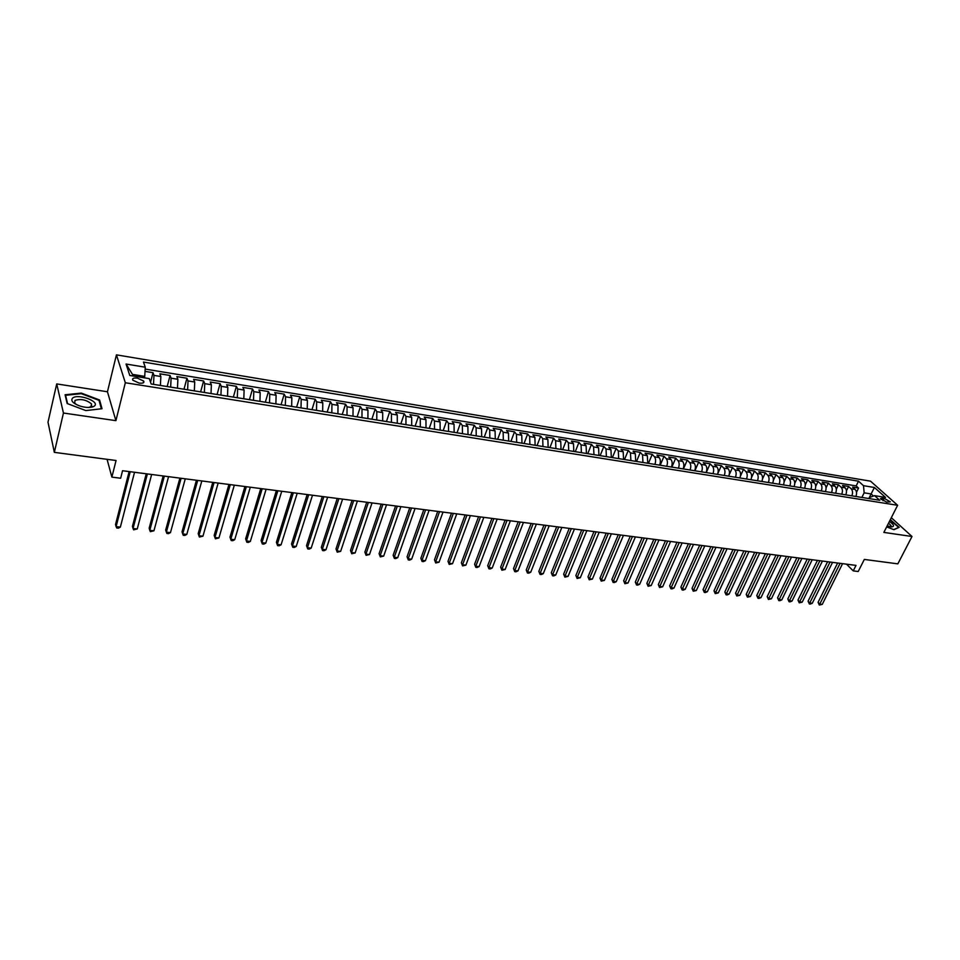 <?xml version="1.0" encoding="UTF-8"?>
<svg xmlns="http://www.w3.org/2000/svg" width="960" height="960" viewBox="0 0 960 960"><rect width="100%" height="100%" fill="white"/><g stroke="black" fill="none" stroke-linecap="round" stroke-linejoin="round"><path stroke-width="1.44" d="M91.8 406.02L91.164 405.648M139.08 383.088C142.944 383.484 144.492 382.812 143.7 381.072L137.424 378.144C133.536 377.736 132 378.408 132.792 380.172L139.08 383.088M56.712 383.916L48 422.196L54.336 452.352L63.444 413.028L115.908 420.66L125.328 382.752L116.436 354.852L107.448 391.764L56.712 383.916L63.444 413.028M125.328 382.752L897.624 505.284L870.528 481.164L116.436 354.852M897.624 505.284L883.86 532.404L912 536.496L891.312 517.716M912 536.496L897.84 563.856L864.324 559.428L858.216 571.512L853.248 570.876L856.008 565.392L122.556 470.724L120.648 478.236L111.876 477.12L116.064 460.512L54.336 452.352M855.864 496.476C856.968 493.608 856.74 491.268 855.168 489.468L852.576 487.092L858.552 488.076L856.488 492.264M851.844 495.84C852.948 492.96 852.72 490.62 851.16 488.808L848.568 486.444L846.444 490.788M848.568 486.444L842.532 485.448L845.112 487.824C846.672 489.636 846.888 491.976 845.784 494.868M835.62 493.248C836.724 490.344 836.508 487.992 834.96 486.18L832.392 483.792L838.488 484.788L836.292 489.3M825.372 491.604C826.476 488.688 826.248 486.324 824.712 484.512L822.168 482.124L828.312 483.132L826.056 487.812M815.016 489.96C816.12 487.032 815.904 484.656 814.38 482.832L811.848 480.432L818.052 481.452L815.724 486.324M804.576 488.292C805.68 485.352 805.464 482.964 803.952 481.128L801.432 478.728L807.696 479.76L805.284 484.824M794.04 486.612C795.144 483.648 794.94 481.248 793.428 479.424L790.932 477.012L797.244 478.044L794.748 483.336M783.408 484.908C784.5 481.932 784.308 479.532 782.808 477.696L780.324 475.284L786.696 476.328L784.116 481.86M772.68 483.192C773.772 480.204 773.568 477.792 772.092 475.944L769.62 473.532L776.052 474.588L773.364 480.396M761.844 481.464C762.936 478.464 762.744 476.04 761.268 474.192L758.832 471.768L765.324 472.824L762.504 478.932M750.912 479.724C752.004 476.7 751.812 474.264 750.36 472.416L747.924 469.98L754.476 471.048L751.536 477.516M739.872 477.96C740.964 474.924 740.784 472.476 739.332 470.616L736.932 468.18L743.544 469.26L740.436 476.136M728.736 476.184C729.828 473.136 729.648 470.676 728.208 468.804L725.82 466.368L732.504 467.46L729.18 474.84M717.492 474.384C718.572 471.324 718.404 468.852 716.988 466.98L714.612 464.532L721.356 465.636L717.72 473.808M706.14 472.572C707.22 469.5 707.052 467.016 705.648 465.144L703.296 462.684L710.1 463.8L706.224 472.596M694.692 470.748C695.76 467.652 695.604 465.156 694.2 463.272L691.884 460.812L698.748 461.94L694.884 470.784M683.124 468.9C684.192 465.792 684.036 463.284 682.656 461.4L680.352 458.928L687.276 460.068L683.424 468.948M671.436 467.04C672.504 463.908 672.36 461.4 670.992 459.504L668.712 457.02L675.708 458.172L671.868 467.112M659.652 465.156C660.708 462.012 660.564 459.492 659.22 457.584L656.952 455.1L664.02 456.264L660.204 465.24M647.736 463.26L647.328 455.652L645.096 453.168L652.224 454.332L648.42 463.368M635.712 461.34L635.316 453.696L633.108 451.2L640.308 452.376L636.516 461.46M623.568 459.396L623.196 451.728L621.012 449.22L628.284 450.408L624.504 459.552M611.316 457.44L610.956 449.736L608.796 447.228L616.14 448.428L612.384 457.608M598.932 455.46L598.584 447.72L596.448 445.212L603.876 446.424L600.132 455.652M586.428 453.468L586.104 445.692L583.992 443.172L591.48 444.396L587.76 453.684M573.792 451.452L573.492 443.64L571.404 441.108L578.976 442.344L575.268 451.692M561.036 449.412L560.748 441.564L558.696 439.032L566.34 440.28L562.656 449.676M548.148 447.36L547.884 439.476L545.856 436.932L553.572 438.192L549.912 447.636M535.128 445.284L534.888 437.364L532.884 434.808L540.684 436.092L537.036 445.584M521.976 443.184L521.76 435.216L519.792 432.672L527.664 433.956L524.04 443.508M508.692 441.06L508.488 433.068L506.556 430.5L514.512 431.808L510.912 441.408M495.264 438.912L495.084 430.884L493.188 428.316L501.228 429.636L497.64 439.296M481.704 436.752L481.548 428.676L479.676 426.108L487.8 427.44L484.236 437.16M468 434.568L467.868 426.456L466.032 423.876L474.228 425.22L470.7 435M454.152 432.348L454.044 424.2L452.232 421.62L460.524 422.976L457.02 432.816M440.16 430.116L440.076 421.932L438.3 419.34L446.676 420.708L443.196 430.608M426.012 427.86L425.952 419.64L424.212 417.036L432.684 418.428L429.228 428.376M411.72 425.58L411.684 417.312L409.992 414.708L418.548 416.112L415.104 426.12M397.272 423.276L397.272 414.972L395.604 412.356L404.256 413.772L400.848 423.84M382.668 420.948L382.692 412.596L381.06 409.98L389.808 411.408L386.424 421.548M367.908 418.584L367.956 410.196L366.372 407.58L375.204 409.02L371.856 419.22M352.992 416.208L353.064 407.784L351.516 405.144L360.444 406.608L357.12 416.868M337.908 413.796L338.016 405.324L336.504 402.696L345.528 404.172L342.24 414.492M322.656 411.36L322.788 402.852L321.324 400.212L330.456 401.7L327.192 412.092M307.236 408.9L307.404 400.344L305.976 397.704L315.204 399.216L311.976 409.656M291.648 406.416L291.84 397.812L290.46 395.16L299.796 396.684L296.592 407.208M275.88 403.896L276.108 395.256L274.776 392.592L284.208 394.14L281.04 404.724M259.944 401.352L260.196 392.664L258.912 390L268.452 391.56L265.32 402.216M243.816 398.784L244.104 390.048L242.868 387.384L252.516 388.956L249.42 399.672M227.52 396.18L227.832 387.408L226.632 384.72L236.4 386.316L233.34 397.104M211.02 393.54L211.38 384.732L210.228 382.044L220.092 383.652L217.08 394.512M194.34 390.876L194.724 382.02L193.632 379.332L203.616 380.964L200.628 391.884M177.468 388.188L177.888 379.284L176.844 376.584L186.936 378.228L183.996 389.232M160.392 385.464L160.848 376.512L159.864 373.8L170.076 375.48L167.172 386.544M884.196 498.324L880.464 498.564L886.608 502.092L890.328 501.864L884.196 498.324L882.972 500.748M868.824 498.54L871.104 493.944L864.144 492.816L863.508 485.688L858.504 481.176L143.46 362.052L145.272 367.2L126.048 364.032L129.792 375.468L149.28 378.612L151.164 383.988L879.72 500.28L874.548 495.636L869.352 497.544L868.86 498.552M863.508 485.688L874.416 487.488L885.528 497.4L874.548 495.636M858.552 488.076L856.176 485.916L145.152 369.072M153.504 384.36L153.984 375.384L153.012 372.684L145.02 371.376M170.076 375.48L171.096 378.18L170.664 387.096M186.936 378.228L188.016 380.928L187.62 389.808M203.616 380.964L204.744 383.652L204.372 392.484M220.092 383.652L221.268 386.34L220.944 395.124M236.4 386.316L237.624 388.992L237.324 397.74M252.516 388.956L253.788 391.62L253.512 400.332M268.452 391.56L269.76 394.224L269.532 402.888M284.208 394.14L285.564 396.792L285.36 405.408M299.796 396.684L301.2 399.336L301.02 407.904M315.204 399.216L316.656 401.856L316.512 410.376M330.456 401.7L331.944 404.34L331.824 412.824M345.528 404.172L347.064 406.8L346.98 415.248M360.444 406.608L362.016 409.236L361.968 417.636M375.204 409.02L376.812 411.648L376.788 420M389.808 411.408L391.452 414.024L391.452 422.34M404.256 413.772L405.936 416.376L405.96 424.656M418.548 416.112L420.264 418.716L420.312 426.948M432.684 418.428L434.448 421.02L434.52 429.216M446.676 420.708L448.476 423.3L448.572 431.46M460.524 422.976L462.36 425.556L462.48 433.68M474.228 425.22L476.088 427.788L476.232 435.876M487.8 427.44L489.696 430.008L489.852 438.048M501.228 429.636L503.148 432.192L503.34 440.208M514.512 431.808L516.468 434.364L516.672 442.332M527.664 433.956L529.656 436.512L529.884 444.444M540.684 436.092L542.7 438.624L542.952 446.532M553.572 438.192L555.624 440.736L555.888 448.596M566.34 440.28L568.404 442.812L568.704 450.636M578.976 442.344L581.076 444.876L581.388 452.664M591.48 444.396L593.604 446.916L593.94 454.668M603.876 446.424L606.024 448.932L606.372 456.648M616.14 448.428L618.312 450.936L618.684 458.616M628.284 450.408L630.48 452.916L630.876 460.56M640.308 452.376L642.54 454.872L642.948 462.492M652.224 454.332L654.468 456.816C655.824 458.712 655.968 461.244 654.9 464.4M664.02 456.264L666.288 458.736C667.656 460.632 667.8 463.152 666.732 466.284M675.708 458.172L678 460.644C679.38 462.528 679.536 465.036 678.456 468.156M687.276 460.068L689.592 462.528C690.984 464.412 691.152 466.908 690.072 470.016M698.748 461.94L701.088 464.4C702.492 466.272 702.648 468.756 701.58 471.852M710.1 463.8L712.464 466.248C713.88 468.12 714.048 470.592 712.968 473.664M721.356 465.636L723.732 468.084C725.16 469.956 725.34 472.416 724.26 475.464M732.504 467.46L734.892 469.896C736.344 471.756 736.524 474.216 735.432 477.252M743.544 469.26L745.956 471.696C747.42 473.556 747.6 475.992 746.508 479.016M754.476 471.048L756.912 473.484C758.388 475.332 758.568 477.768 757.488 480.768M765.324 472.824L767.772 475.248C769.26 477.096 769.452 479.508 768.36 482.508M776.052 474.588L778.536 477C780.024 478.836 780.216 481.248 779.124 484.224M786.696 476.328L789.192 478.728C790.692 480.564 790.896 482.964 789.804 485.928M797.244 478.044L799.752 480.444C801.264 482.28 801.48 484.668 800.376 487.62M807.696 479.76L810.216 482.148C811.74 483.972 811.956 486.36 810.852 489.288M818.052 481.452L820.596 483.84C822.132 485.664 822.348 488.028 821.244 490.944M828.312 483.132L830.868 485.508C832.416 487.32 832.632 489.684 831.528 492.588M838.488 484.788L841.056 487.164C842.616 488.976 842.832 491.328 841.728 494.22M861.864 497.436L864.144 492.816M107.076 459.324L111.876 477.12M846.504 564.156L853.248 570.876M873.432 496.044L871.104 493.944L874.416 487.488M144.36 377.82L144.732 376.38L132.504 374.4L133.032 375.996M856.176 485.916L858.504 481.176M153.012 372.684L150.552 382.26M145.272 367.2L144.732 376.38M126.048 364.032L132.504 374.4M886.656 526.908L893.94 529.68L899.208 527.328L890.328 519.672M115.908 420.66L107.448 391.764M67.164 403.524L85.848 410.58L102.024 408.72L99.588 399.996L81.312 393.096L65.076 394.764L67.164 403.524M99.276 401.28L99.588 399.996M837.636 563.016L818.076 602.316L819.768 604.104L840.084 563.328M822.252 604.38L819.312 605.04L819.768 604.104L822.252 604.38L842.58 563.652M819.312 605.04L818.076 602.316M887.148 525.924L891.876 526.884C894.696 526.332 893.868 524.544 889.404 521.484M890.292 526.764L891.132 525.78L888.588 523.092M890.16 519.996L898.68 527.4L893.724 529.596M94.26 406.116C100.644 401.748 78.312 393.324 72.708 397.992C70.404 400.56 72.72 403.212 79.668 405.948C85.248 407.664 89.772 407.916 93.24 406.704L94.26 406.116M88.62 407.472L91.296 406.548L91.572 403.98C86.412 399.78 80.88 398.592 74.988 400.392L74.7 403.02L76.44 404.616M67.584 403.68L65.58 395.292L81.312 393.672L99.024 400.356L101.376 408.792M65.4 396.096L65.58 395.292M827.592 561.72L808.08 601.2L809.748 603L830.028 562.032M812.268 603.276L810.312 604.056L809.316 603.936L809.748 603L812.268 603.276L832.548 562.356M809.316 603.936L808.08 601.2M817.452 560.412L797.988 600.084L799.656 601.896L819.876 560.724M802.188 602.172L799.224 602.832L799.656 601.896L802.188 602.172L822.42 561.048M799.224 602.832L797.988 600.084M807.228 559.092L787.812 598.956L789.468 600.768L809.64 559.404M792.024 601.056L790.068 601.836L789.048 601.716L789.468 600.768L792.024 601.056L812.208 559.74M789.048 601.716L787.812 598.956M796.908 557.76L777.552 597.816L779.184 599.64L799.308 558.072M781.764 599.916L779.808 600.708L778.788 600.588L779.184 599.64L781.764 599.916L801.9 558.408M778.788 600.588L777.552 597.816M786.504 556.416L767.184 596.676L768.816 598.5L788.892 556.728M771.42 598.788L768.42 599.46L768.816 598.5L771.42 598.788L791.496 557.064M768.42 599.46L767.184 596.676M775.992 555.06L756.744 595.512L758.352 597.348L778.368 555.372M760.98 597.636L759.024 598.428L757.98 598.308L758.352 597.348L760.98 597.636L781.008 555.708M757.98 598.308L756.744 595.512M765.396 553.692L746.196 594.348L747.792 596.184L767.76 553.992M750.444 596.472L747.432 597.156L747.792 596.184L750.444 596.472L770.412 554.34M747.432 597.156L746.196 594.348M754.704 552.312L735.552 593.172L737.148 595.008L757.044 552.612M739.812 595.308L736.788 595.992L737.148 595.008L739.812 595.308L759.732 552.96M736.788 595.992L735.552 593.172M743.904 550.92L724.824 591.972L726.396 593.82L746.232 551.22M729.096 594.12L727.128 594.924L726.06 594.804L726.396 593.82L729.096 594.12L748.944 551.568M726.06 594.804L724.824 591.972M733.008 549.516L713.988 590.772L715.548 592.632L735.324 549.816M718.272 592.932L715.224 593.616L715.548 592.632L718.272 592.932L738.06 550.164M715.224 593.616L713.988 590.772M722.016 548.1L703.056 589.56L704.604 591.42L724.32 548.388M707.352 591.732L705.384 592.548L704.292 592.416L704.604 591.42L707.352 591.732L727.08 548.748M704.292 592.416L703.056 589.56M710.916 546.66L692.016 588.348L693.552 590.208L713.208 546.96M696.324 590.52L693.264 591.216L693.552 590.208L696.324 590.52L715.992 547.32M693.264 591.216L692.016 588.348M699.72 545.22L680.892 587.112L682.404 588.984L701.988 545.508M685.212 589.284L683.244 590.112L682.128 589.992L682.404 588.984L685.212 589.284L704.796 545.868M682.128 589.992L680.892 587.112M688.416 543.756L669.648 585.864L671.16 587.748L690.66 544.044M673.98 588.048L672.012 588.888L670.884 588.756L671.16 587.748L673.98 588.048L693.504 544.416M670.884 588.756L669.648 585.864M677.004 542.28L658.308 584.604L659.808 586.488L679.236 542.568M662.652 586.812L659.544 587.52L659.808 586.488L662.652 586.812L682.104 542.94M659.544 587.52L658.308 584.604M665.484 540.804L646.86 583.344L648.336 585.228L667.704 541.08M651.216 585.552L648.096 586.26L648.336 585.228L651.216 585.552L670.596 541.452M648.096 586.26L646.86 583.344M653.856 539.292L635.304 582.06L636.768 583.956L656.052 539.58M639.672 584.28L637.704 585.12L636.54 584.988L636.768 583.956L639.672 584.28L658.968 539.964M636.54 584.988L635.304 582.06M642.108 537.78L623.64 580.764L625.092 582.672L644.292 538.068M628.02 582.996L624.888 583.716L625.092 582.672L628.02 582.996L647.244 538.44M624.888 583.716L623.64 580.764M630.264 536.256L611.868 579.456L613.296 581.376L632.424 536.532M616.26 581.7L614.292 582.552L613.104 582.42L613.296 581.376L616.26 581.7L635.4 536.916M613.104 582.42L611.868 579.456M618.288 534.708L599.988 578.148L601.392 580.056L620.436 534.984M604.38 580.392L601.224 581.112L601.392 580.056L604.38 580.392L623.436 535.368M601.224 581.112L599.988 578.148M606.204 533.148L587.988 576.816L589.38 578.736L608.328 533.424M592.392 579.072L589.224 579.804L589.38 578.736L592.392 579.072L611.364 533.808M589.224 579.804L587.988 576.816M594 531.576L575.868 575.472L577.248 577.404L596.1 531.84M580.296 577.74L577.104 578.472L577.248 577.404L580.296 577.74L599.172 532.236M577.104 578.472L575.868 575.472M581.688 529.98L563.64 574.116L564.996 576.06L583.764 530.256M568.068 576.396L564.876 577.128L564.996 576.06L568.068 576.396L586.86 530.652M564.876 577.128L563.64 574.116M569.244 528.372L551.28 572.748L552.636 574.692L571.296 528.648M555.732 575.028L553.764 575.916L552.528 575.772L552.636 574.692L555.732 575.028L574.428 529.044M552.528 575.772L551.28 572.748M556.668 526.752L538.812 571.368L540.144 573.312L558.708 527.016M543.276 573.66L541.308 574.548L540.048 574.404L540.144 573.312L543.276 573.66L561.864 527.424M540.048 574.404L538.812 571.368M543.984 525.12L526.224 569.976L527.532 571.932L546 525.372M530.688 572.28L528.72 573.168L527.46 573.024L527.532 571.932L530.688 572.28L549.192 525.792M527.46 573.024L526.224 569.976M531.168 523.464L513.504 568.56L514.788 570.528L533.16 523.716M517.992 570.876L516.012 571.776L514.74 571.632L514.788 570.528L517.992 570.876L536.376 524.136M514.74 571.632L513.504 568.56M518.22 521.796L500.652 567.132L501.924 569.112L520.188 522.048M505.152 569.46L501.9 570.228L501.924 569.112L505.152 569.46L523.44 522.468M501.9 570.228L500.652 567.132M505.14 520.104L487.692 565.704L488.94 567.684L507.084 520.356M492.192 568.032L490.224 568.944L488.928 568.8L488.94 567.684L492.192 568.032L510.372 520.776M488.928 568.8L487.692 565.704M491.928 518.4L474.588 564.252L475.812 566.232L493.848 518.652M479.112 566.592L477.132 567.504L475.824 567.36L475.812 566.232L479.112 566.592L497.172 519.072M475.824 567.36L474.588 564.252M478.584 516.672L461.352 562.788L462.564 564.78L480.48 516.924M465.888 565.14L462.588 565.908L462.564 564.78L465.888 565.14L483.84 517.356M462.588 565.908L461.352 562.788M465.108 514.944L447.984 561.3L449.172 563.304L466.968 515.184M452.532 563.676L449.22 564.444L449.172 563.304L452.532 563.676L470.364 515.616M449.22 564.444L447.984 561.3M451.488 513.18L434.484 559.8L435.648 561.816L453.324 513.42M439.044 562.188L435.72 562.968L435.648 561.816L439.044 562.188L456.756 513.864M435.72 562.968L434.484 559.8M437.724 511.404L420.852 558.288L421.992 560.304L439.536 511.644M425.424 560.688L423.456 561.624L422.076 561.468L421.992 560.304L425.424 560.688L443.004 512.088M422.076 561.468L420.852 558.288M423.816 509.604L407.064 556.764L408.192 558.792L425.604 509.844M411.648 559.164L409.68 560.112L408.3 559.956L408.192 558.792L411.648 559.164L429.108 510.288M408.3 559.956L407.064 556.764M409.776 507.792L393.144 555.228L394.248 557.256L411.528 508.02M397.74 557.64L395.772 558.588L394.38 558.432L394.248 557.256L397.74 557.64L415.068 508.476M394.38 558.432L393.144 555.228M395.58 505.968L379.08 553.668L380.16 555.696L397.308 506.184M383.688 556.092L380.316 556.884L380.16 555.696L383.688 556.092L400.872 506.652M380.316 556.884L379.08 553.668M381.228 504.108L364.872 552.096L365.916 554.136L382.92 504.336M369.492 554.532L366.096 555.324L365.916 554.136L369.492 554.532L386.532 504.792M366.096 555.324L364.872 552.096M366.732 502.236L350.508 550.5L351.528 552.552L368.388 502.452M355.14 552.948L351.732 553.752L351.528 552.552L355.14 552.948L372.036 502.932M351.732 553.752L350.508 550.5M352.068 500.352L336 548.892L336.996 550.944L353.712 500.556M340.644 551.352L337.224 552.168L336.996 550.944L340.644 551.352L357.396 501.036M337.224 552.168L336 548.892M337.26 498.444L321.336 547.272L322.308 549.336L338.868 498.648M325.992 549.732L324.036 550.716L322.56 550.548L322.308 549.336L325.992 549.732L342.588 499.128M322.56 550.548L321.336 547.272M322.284 496.5L306.516 545.628L307.452 547.692L323.856 496.704M311.184 548.112L309.228 549.096L307.74 548.928L307.452 547.692L311.184 548.112L327.624 497.196M307.74 548.928L306.516 545.628M307.152 494.556L291.54 543.96L292.452 546.048L308.688 494.748M296.22 546.456L294.264 547.452L292.752 547.284L292.452 546.048L296.22 546.456L312.492 495.24M292.752 547.284L291.54 543.96M291.852 492.576L276.396 542.292L277.284 544.38L293.352 492.768M281.088 544.788L279.132 545.796L277.608 545.628L277.284 544.38L281.088 544.788L297.204 493.272M277.608 545.628L276.396 542.292M276.384 490.584L261.096 540.588L261.948 542.688L277.848 490.776M265.8 543.108L263.844 544.116L262.308 543.948L261.948 542.688L265.8 543.108L281.736 491.268M262.308 543.948L261.096 540.588M260.748 488.568L245.628 538.872L246.456 540.984L262.176 488.748M250.344 541.404L248.388 542.424L246.84 542.244L246.456 540.984L250.344 541.404L266.112 489.252M246.84 542.244L245.628 538.872M244.932 486.528L229.98 537.144L230.784 539.256L246.324 486.708M234.72 539.688L232.764 540.708L231.192 540.528L230.784 539.256L234.72 539.688L250.308 487.212M231.192 540.528L229.98 537.144M228.948 484.464L214.176 535.392L214.944 537.504L230.292 484.632M218.916 537.948L215.388 538.8L214.944 537.504L218.916 537.948L234.324 485.148M215.388 538.8L214.176 535.392M212.772 482.376L198.192 533.616L198.924 535.752L214.092 482.544M202.944 536.184L199.392 537.048L198.924 535.752L202.944 536.184L218.16 483.072M196.428 480.264L182.028 531.828L182.724 533.964L197.7 480.432M186.792 534.408L184.86 535.452L183.228 535.272L182.724 533.964L186.792 534.408L201.816 480.96M179.892 478.128L165.684 530.016L166.356 532.164L181.116 478.284M170.46 532.608L168.528 533.664L166.884 533.484L166.356 532.164L170.46 532.608L185.28 478.824M163.164 475.968L149.16 528.192L149.796 530.34L164.352 476.124M153.948 530.796L150.36 531.672L149.796 530.34L153.948 530.796L168.564 476.664M146.244 473.784L132.444 526.332L133.044 528.492L147.396 473.928M137.244 528.96L133.644 529.836L133.044 528.492L137.244 528.96L151.644 474.48M129.132 471.576L115.548 524.46L116.112 526.632L130.236 471.72M120.36 527.1L118.428 528.168L116.736 527.976L116.112 526.632L120.36 527.1L134.544 472.272M851.16 488.808L855.168 489.468M153.984 375.384L160.848 376.512M171.096 378.18L177.888 379.284M188.016 380.928L194.724 382.02M204.744 383.652L211.38 384.732M221.268 386.34L227.832 387.408M237.624 388.992L244.104 390.048M253.788 391.62L260.196 392.664M269.76 394.224L276.108 395.256M285.564 396.792L291.84 397.812M301.2 399.336L307.404 400.344M316.656 401.856L322.788 402.852M331.944 404.34L338.016 405.324M347.064 406.8L353.064 407.784M362.016 409.236L367.956 410.196M376.812 411.648L382.692 412.596M391.452 414.024L397.272 414.972M405.936 416.376L411.684 417.312M420.264 418.716L425.952 419.64M434.448 421.02L440.076 421.932M448.476 423.3L454.044 424.2M462.36 425.556L467.868 426.456M476.088 427.788L481.548 428.676M489.696 430.008L495.084 430.884M503.148 432.192L508.488 433.068M516.468 434.364L521.76 435.216M529.656 436.512L534.888 437.364M542.7 438.624L547.884 439.476M555.624 440.736L560.748 441.564M568.404 442.812L573.492 443.64M581.076 444.876L586.104 445.692M593.604 446.916L598.584 447.72M606.024 448.932L610.956 449.736M618.312 450.936L623.196 451.728M630.48 452.916L635.316 453.696M642.54 454.872L647.328 455.652M654.468 456.816L659.22 457.584M666.288 458.736L670.992 459.504M678 460.644L682.656 461.4M689.592 462.528L694.2 463.272M701.088 464.4L705.648 465.144M712.464 466.248L716.988 466.98M723.732 468.084L728.208 468.804M734.892 469.896L739.332 470.616M745.956 471.696L750.36 472.416M756.912 473.484L761.268 474.192M767.772 475.248L772.092 475.944M778.536 477L782.808 477.696M789.192 478.728L793.428 479.424M799.752 480.444L803.952 481.128M810.216 482.148L814.38 482.832M820.596 483.84L824.712 484.512M830.868 485.508L834.96 486.18M841.056 487.164L845.112 487.824M881.208 499.548L882 497.976M143.244 382.86L143.7 381.072M890.928 526.848L891.876 526.884M890.688 526.644L891.132 525.78M90.888 406.824L91.572 403.98M90.528 406.992L93.24 406.704"/></g></svg>
